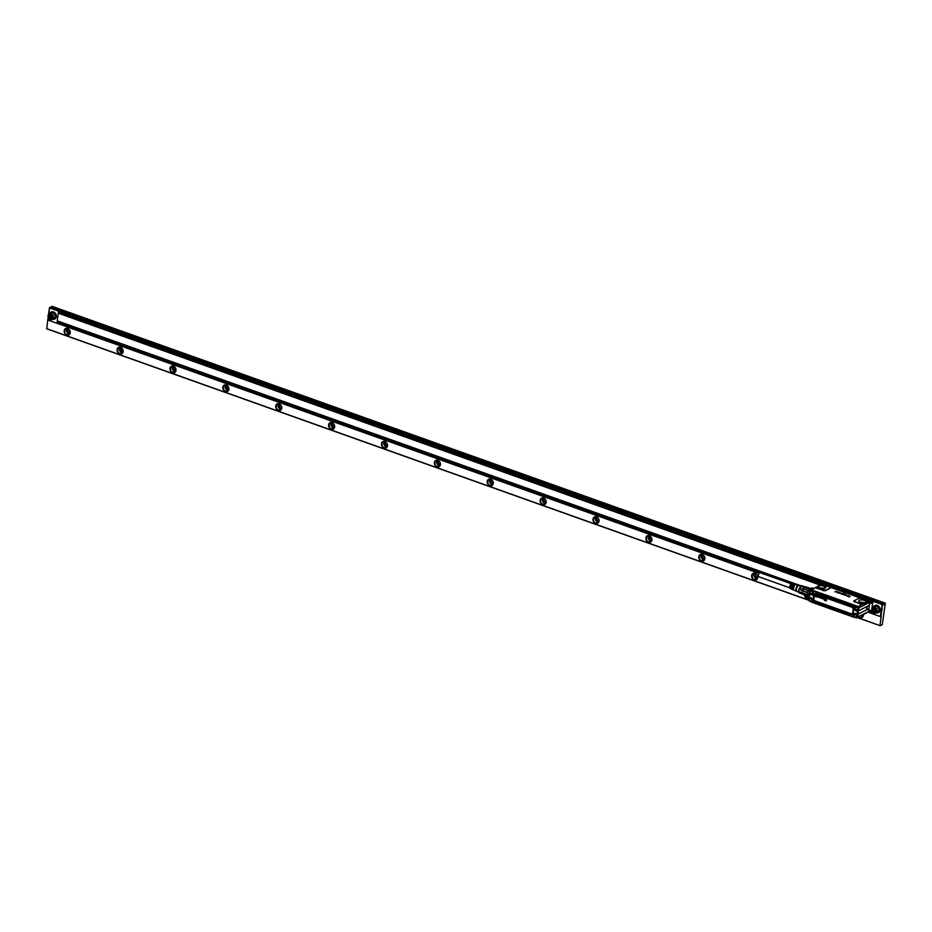 <?xml version="1.0" encoding="UTF-8"?>
<svg xmlns="http://www.w3.org/2000/svg" width="932" height="932" viewBox="0 0 932 932"><rect width="100%" height="100%" fill="white"/><g stroke="black" fill="none" stroke-linecap="round" stroke-linejoin="round"><path stroke-width="1.4" d="M759.172 576.687A2.144 0.967 -70.4 0 1 758.718 576.745A2.144 0.967 -70.4 0 1 758.392 574.858A2.144 0.967 -70.4 0 1 759.697 572.772A2.144 0.967 -70.4 0 1 760.151 572.714L791.198 583.77M792.375 584.294A2.144 0.967 109.6 0 0 791.641 584.865A2.144 0.967 109.6 0 0 790.953 586.286L790.627 586.449A2.726 1.235 -70.4 0 1 791.548 584.469A2.726 1.235 -70.4 0 1 792.841 583.735L792.025 583.502A2.679 1.212 109.6 0 0 790.767 584.224A2.679 1.212 109.6 0 0 789.742 586.776A2.679 1.212 109.6 0 0 790.231 588.535L791 588.873A2.726 1.235 -70.4 0 1 790.476 587.603L790.988 587.801A2.761 1.247 109.6 0 0 791.524 589.094L792.293 589.432A2.819 1.27 -70.4 0 1 791.746 588.092L792.258 588.29A2.854 1.293 109.6 0 0 792.806 589.653L793.586 589.979A2.913 1.316 -70.4 0 1 793.016 588.593L793.528 588.791A2.947 1.328 109.6 0 0 794.099 590.212L796.324 591.168M794.786 585.331A2.144 0.967 109.6 0 0 794.285 585.809A2.144 0.967 109.6 0 0 793.598 587.23L793.773 587.288M793.586 584.795A2.144 0.967 109.6 0 0 792.957 585.343A2.144 0.967 109.6 0 0 792.27 586.752L792.491 586.834M793.598 587.23L793.167 587.44A2.913 1.316 -70.4 0 1 794.169 585.284A2.913 1.316 -70.4 0 1 795.544 584.504A2.913 1.316 -70.4 0 1 795.788 584.644M793.167 587.44L793.68 587.638A2.947 1.328 109.6 0 1 794.693 585.447A2.947 1.328 109.6 0 1 796.079 584.655L798.409 585.319M790.627 586.449L791.14 586.647A2.761 1.247 109.6 0 1 792.072 584.632A2.761 1.247 109.6 0 1 793.377 583.886L794.192 584.119A2.819 1.27 -70.4 0 1 794.437 584.259M792.27 586.752L791.897 586.939A2.819 1.27 -70.4 0 1 792.864 584.877A2.819 1.27 -70.4 0 1 794.192 584.119M791.897 586.939L792.41 587.137A2.854 1.293 109.6 0 1 793.388 585.04A2.854 1.293 109.6 0 1 794.728 584.271L795.544 584.504M798.514 585.343A3.111 1.41 109.6 0 0 798.305 585.319A3.111 1.41 109.6 0 0 797.046 586.193A3.111 1.41 109.6 0 0 796.243 591.098A3.111 1.41 109.6 0 0 796.417 591.214M799.761 587.463A3.716 1.678 109.6 0 0 799.516 587.894L799.574 587.812A3.961 1.794 109.6 0 0 798.957 589.374L802.534 590.643A3.961 1.794 109.6 0 0 802.487 590.83L807.776 592.705A3.961 1.794 -70.4 0 1 808.522 590.806L803.244 588.919A3.961 1.794 109.6 0 0 803.151 589.082L799.574 587.812L800.821 586.146L799.574 585.704A3.332 1.503 109.6 0 0 798.887 585.296A3.332 1.503 109.6 0 0 797.547 586.228A3.332 1.503 109.6 0 0 796.685 591.482A3.332 1.503 109.6 0 0 797.501 591.599M805.155 586.915L801.718 585.692A3.961 1.794 109.6 0 0 800.821 586.146L799.085 585.541A3.111 1.41 109.6 0 0 797.571 586.379A3.111 1.41 109.6 0 0 796.382 589.397A3.111 1.41 109.6 0 0 796.988 591.412L798.712 592.03M799.516 587.894A3.716 1.678 109.6 0 0 798.817 589.874A3.716 1.678 109.6 0 0 798.759 590.166M803.151 589.082A3.961 1.794 109.6 0 0 802.534 590.643M798.817 589.874L798.666 591.587A3.961 1.794 109.6 0 0 798.736 592.135A3.961 1.794 109.6 0 0 798.934 592.694L802.475 593.952M800.821 586.146L804.409 587.416A3.961 1.794 109.6 0 0 804.304 587.51L809.419 588.954A4.276 1.934 109.6 0 1 810.211 588.5M802.568 594.185L798.934 592.694M798.666 591.587L802.242 592.857A3.961 1.794 109.6 0 0 802.382 593.661A3.961 1.794 109.6 0 0 802.44 593.812M802.242 592.857A3.961 1.794 109.6 0 1 802.231 592.705L807.089 594.791A4.276 1.934 109.6 0 0 807.392 596.026L807.462 596.049M802.336 593.102A4.276 1.934 109.6 0 0 802.487 593.987A4.276 1.934 109.6 0 0 802.638 594.325L807.846 595.944M803.326 589.024A4.276 1.934 109.6 0 0 802.638 590.76L807.403 592.449A4.276 1.934 109.6 0 1 808.091 590.725M807.438 594.558L802.231 592.705A3.961 1.794 -70.4 0 1 802.487 590.83L802.638 590.76M804.677 587.218L804.968 587.032A4.276 1.934 109.6 0 1 805.644 586.764L810.304 588.418M803.372 594.523L807.496 596.282M809.43 589.339L804.304 587.51A3.961 1.794 -70.4 0 0 803.792 588.069A3.961 1.794 -70.4 0 0 803.244 588.919L808.522 590.806M822.618 597.901L822.432 598.146A0.792 0.641 -116.9 0 0 822.432 598.216L822.502 598.123A0.781 0.629 -116.9 0 0 822.502 598.193L822.688 598.554M814.743 595.338L814.719 595.373A0.897 0.722 -116.9 0 0 814.731 595.664L815.081 596.154A0.757 0.606 -116.9 0 0 815.244 596.212L815.756 595.932A0.746 0.594 -116.9 0 0 815.803 595.595L815.477 595.035A0.734 0.594 -116.9 0 0 815.197 594.919L814.848 595.047A0.722 0.583 -116.9 0 0 814.813 595.094L815.558 595.536M814.999 594.931L815.255 594.884A0.781 0.629 63.1 0 1 815.547 594.989L815.873 595.571A0.781 0.629 63.1 0 1 815.826 595.909L815.593 596.165M816.059 596.934L816.071 595.222M816.537 595.385L816.467 595.466A1.258 1.014 -116.9 0 1 816.455 595.664L816.642 596.701A1.48 1.2 -116.9 0 0 816.98 596.818L817.306 596.748M817.376 596.27L817.131 595.606A0.804 0.652 -116.9 0 0 817.003 595.571A0.816 0.652 63.1 0 1 817.201 595.56L817.178 596.329A1.503 1.212 -116.9 0 1 817.049 596.305A2.819 2.272 -116.9 0 1 816.91 596.282A1.13 0.909 -116.9 0 0 816.793 596.259L817.294 596.538M817.795 596.713L818.249 596.783A0.746 0.594 -116.9 0 0 818.273 596.713L817.562 596.177A0.839 0.676 -116.9 0 0 817.562 596.177L817.69 595.991M818.389 597.167L818.028 597.214A0.85 0.676 -116.9 0 1 817.772 597.086L817.748 596.643M818.436 597.097L818.517 596.981A0.781 0.629 -116.9 0 0 818.587 596.666L818.191 595.979A0.792 0.641 -116.9 0 0 817.97 595.909L818.028 595.874A0.757 0.606 63.1 0 1 818.249 595.944L818.657 596.55A0.722 0.583 63.1 0 1 818.576 596.958L818.576 596.958M819.764 596.841L819.426 596.433A1.048 0.85 -116.9 0 0 819.053 596.305L819.123 596.27A1.095 0.885 63.1 0 1 819.484 596.398L819.03 596.748A1.235 1.002 -116.9 0 0 819.146 596.841A2.458 1.98 -116.9 0 0 819.228 596.899A3.577 2.889 -116.9 0 0 819.298 596.946L819.368 596.899A1.27 1.025 63.1 0 1 819.391 596.923A1.759 1.421 63.1 0 1 819.496 596.993L819.426 597.028A1.713 1.375 -116.9 0 0 819.298 596.946M818.82 596.352L818.879 596.946A1.456 1.165 -116.9 0 0 818.995 597.039A6.699 5.394 -116.9 0 0 819.053 597.074A5.499 4.427 -116.9 0 0 819.112 597.109A1.34 1.083 -116.9 0 1 819.216 597.179L819.275 597.389M820.533 598.006L820.288 598.006A0.757 0.606 -116.9 0 1 820.125 597.948L819.776 597.459A0.757 0.617 -116.9 0 1 819.764 597.191A0.979 0.781 -116.9 0 0 819.764 597.191L820.544 597.377L819.857 596.888A0.722 0.583 -116.9 0 1 819.88 596.853L820.3 596.678A0.781 0.629 63.1 0 1 820.579 596.783L820.906 597.365A0.781 0.629 63.1 0 1 820.871 597.703L820.801 597.727A0.746 0.594 -116.9 0 0 820.847 597.389L820.521 596.829A0.734 0.594 -116.9 0 0 820.23 596.725L820.16 596.678M821.663 598.297L822.047 597.319L821.966 598.461M821.523 598.367L821.267 598.367A0.874 0.711 -116.9 0 1 821.208 598.344L820.929 597.948A0.92 0.734 -116.9 0 1 820.941 597.738L821.092 597.039L821.243 597.785A0.897 0.722 -116.9 0 0 821.243 597.831L821.651 597.995A0.781 0.629 -116.9 0 0 821.674 597.89L821.989 597.365M823.69 598.064L823.923 597.995A0.816 0.652 63.1 0 1 824.133 598.029L824.377 598.717L824.074 598.076A0.804 0.652 -116.9 0 0 823.865 598.029L823.69 598.018M824.284 599.183L823.911 599.288A1.095 0.885 -116.9 0 1 823.573 599.171L823.387 598.134A1.445 1.165 -116.9 0 0 823.399 597.971L823.632 597.948M824.342 598.74L824.109 598.798A1.503 1.212 -116.9 0 1 823.981 598.775A2.819 2.272 -116.9 0 1 823.841 598.752A1.13 0.909 -116.9 0 0 823.725 598.728L824.226 599.008M824.762 599.346L824.948 598.356M825.74 599.66L825.531 598.624L825.705 599.649M825.274 599.066L825.531 600.243L825.274 599.066L824.284 600.208L826.241 600.965L826.521 599.043L825.519 600.231M822.653 597.389L823.003 597.284A0.862 0.699 -116.9 0 0 822.641 597.156L822.257 597.365A1.072 0.862 -116.9 0 0 822.234 597.447L822.141 598.647L823.166 598.659A0.792 0.641 -116.9 0 0 823.224 598.216L822.572 597.587A1.27 1.025 63.1 0 1 822.572 597.587L822.49 597.692M822.502 597.132L822.7 597.109A0.944 0.769 63.1 0 1 823.072 597.249L823.306 597.703M820.556 597.319L819.892 597.086M821.278 597.109L821.313 597.762A0.885 0.711 -116.9 0 0 821.302 597.808L821.593 598.111M825.764 599.626L825.822 598.659M826.334 600.884L826.136 598.857M823.107 598.798L823.224 598.635A0.804 0.641 63.1 0 0 823.294 598.181L822.968 597.692A0.722 0.583 63.1 0 0 822.898 597.657L822.77 597.633M857.428 608.27A1.316 1.06 -116.9 0 0 855.331 608.736A1.316 1.06 -116.9 0 0 857.428 608.27M812.273 592.181A1.316 1.06 -116.9 0 0 810.164 592.647A1.316 1.06 -116.9 0 0 812.273 592.181M811.294 599.556A1.316 1.06 -116.9 0 0 809.197 600.022A1.316 1.06 -116.9 0 0 811.294 599.556M856.461 615.644A1.316 1.06 -116.9 0 0 854.353 616.11A1.316 1.06 -116.9 0 0 856.461 615.644M854.947 608.794A1.887 1.526 63.1 0 1 857.941 608.13A1.887 1.526 63.1 0 1 854.947 608.794M812.786 592.041A1.887 1.526 63.1 0 1 809.78 592.705A1.887 1.526 63.1 0 1 812.786 592.041M811.819 599.416A1.887 1.526 63.1 0 1 808.813 600.091A1.887 1.526 63.1 0 1 811.819 599.416M853.968 616.168A1.887 1.526 63.1 0 1 856.974 615.504A1.887 1.526 63.1 0 1 853.968 616.168M857.358 610.111L858.046 609.4A1.887 1.526 -116.9 0 0 855.658 606.744M812.203 594.022L812.925 591.983A1.887 1.526 -116.9 0 0 810.502 590.667M811.236 601.396A1.887 1.526 -116.9 0 0 809.535 598.041M856.392 617.485A1.887 1.526 -116.9 0 0 854.691 614.13M857.114 614.887L857.079 616.774M857.591 615.143L857.964 610.681L857.219 610.309A2.027 1.631 63.1 0 1 855.995 610.099M857.906 610.809L858.244 610.134L857.184 610.53A2.213 1.782 -116.9 0 1 855.355 609.912A2.225 1.794 -116.9 0 0 857.16 610.553L857.382 614.736M856.426 606.581L855.261 606.045L855.005 606.848L855.261 606.045M812.506 594.232A2.213 1.782 -116.9 0 1 810.199 593.824A2.213 1.782 63.1 0 1 810.164 593.777L809.826 594.08A2.54 2.039 -116.9 0 0 813.147 591.937L813.065 591.005L855.098 606.045L854.982 606.86A2.225 1.794 -116.9 0 0 855.331 609.924A2.213 1.782 63.1 0 1 855.005 606.848L854.621 606.709A2.54 2.039 -116.9 0 0 857.114 610.926M813.088 591.074L854.621 606.709M812.855 591.261L810.991 590.096L809.943 591.133M809.757 592.601L809.372 593.358L810.339 593.637M810.083 593.323L809.314 593.486L810.141 593.801A2.225 1.794 -116.9 0 0 813.065 591.96L812.855 591.331M808.825 597.517L809.302 593.556M809.092 597.785L809.803 597.773A2.027 1.631 63.1 0 1 811.364 598.239M811.469 601.769L810.386 601.559M809.384 597.435A2.54 2.039 -116.9 0 1 811.877 601.641L853.584 617.159L854.003 616.18M811.795 601.35L811.819 601.338A2.225 1.794 -116.9 0 0 809.628 597.645C811.76 597.971 812.483 599.206 811.795 601.35L811.621 602.188L853.561 617.135M853.794 617.159L854.388 617.217L853.77 616.262L853.584 617.159L811.434 601.804M858.244 610.134L858.512 608.107L857.172 606.848M810.852 590.352L809.978 590.911L811.271 590.492M811.224 590.049L809.908 590.783M809.698 592.333L808.766 597.47L809.628 597.657M808.848 597.505L808.976 598.507M808.708 599.858L809.524 601.233L808.731 599.707M856.38 617.799L857.463 617.101L856.38 617.799L857.463 617.101L858.64 608.037L857.463 617.101L856.357 617.811M810.013 590.725L811.108 590.026L857.824 606.662L858.162 608.479M846.221 595L845.51 594.954M811.131 590.014L857.848 606.65L858.698 607.99L857.51 617.066L858.197 612.464L858.139 614.072L868.939 608.608L869.207 606.93L868.496 611.543A1.13 0.909 63.1 0 1 868.065 612.196L880.297 616.553L882.231 604.286L49.571 307.956L881.893 604.46M866.574 608.841L867.133 607.396L866.574 608.841M866.469 613.011A1.887 0.722 7.5 0 1 866.399 613.058A1.887 0.722 7.5 0 1 866.317 613.105L862.007 615.295M845.429 594.954L846.105 595.362L845.406 594.698M866.049 601.909L866.038 601.944A3.693 1.41 7.5 0 1 862.182 602.759A3.693 1.41 -172.5 0 1 858.745 600.989A3.693 1.41 -172.5 0 1 862.636 599.975A3.693 1.41 7.5 0 1 866.038 601.944A3.681 1.41 7.5 0 0 866.049 601.909A3.681 1.41 7.5 0 0 862.624 600.01A3.681 1.41 7.5 0 0 858.745 600.942A3.681 1.41 7.5 0 0 858.745 600.965L858.745 600.989M868.123 601.198A1.887 0.722 -172.5 0 1 867.843 601.583L868.81 601.024L867.785 600.686A2.307 0.885 -172.5 0 1 868.461 601.198L863.731 604.134L862.671 603.959A1.887 0.722 -172.5 0 0 863.521 603.773L862.391 604.274A2.307 0.885 -172.5 0 1 860.69 603.959L855.122 601.641L854.528 600.569L858.85 598.379L861.25 598.356L867.669 600.697M867.843 601.583L863.521 603.773M861.121 598.344L867.529 600.627A1.887 0.722 -172.5 0 1 867.948 600.895A1.887 0.722 -172.5 0 1 868.076 601.047M856.461 596.748L869.09 601.047L869.742 602.305A1.072 0.874 -116.9 0 0 869.102 601.07L869.102 601.07M869.37 605.311L869.707 602.34L858.908 607.804L858.57 610.775L869.37 605.311L869.207 606.93L869.731 602.293L869.358 605.602M858.57 610.775L858.791 607.839A1.095 0.874 -116.9 0 0 857.999 606.534L862.391 604.274L860.935 603.703M820.207 585.098L58.273 313.187L820.777 584.818A1.887 0.722 -172.5 0 1 821.628 584.632L821.966 584.62A1.887 0.722 -172.5 0 1 823.364 584.877L822.339 584.376A1.072 0.874 -116.9 0 0 822.222 584.364M822.001 588.442A3.693 1.41 -172.5 0 1 818.564 586.671A3.693 1.41 -172.5 0 1 822.443 585.657L825.857 587.626L824.191 588.465A3.693 1.41 -172.5 0 1 822.001 588.442M824.703 585.354L829.713 587.125A2.307 0.885 -172.5 0 1 830.097 588.29L825.449 590.201L817.049 588.069L816.455 587.009L820.777 584.818M834.909 591.82L837.262 591.68L834.944 591.855M837.262 591.68L834.956 591.797M837.623 592.705L838.136 592.146L837.414 591.75L838.614 592.146L837.286 592.682M838.649 592.239L837.623 592.764M840.478 592.834L838.416 593.09L838.765 592.251L840.466 592.892L838.416 593.09M841.083 593.509L840.186 593.078M840.082 593.335L841.654 593.346M841.712 594.092L842.831 593.637L842.423 594.348L841.27 593.964M842.714 594.173L841.328 593.894M843.169 594.709L843.786 594.022L843.623 594.639M844.299 594.849L845.231 594.534L844.276 594.942M845.441 594.628L846.547 595.187L845.126 595.187M846.093 595.42L844.998 594.977M846.501 594.966L845.441 595.105M847.864 596.165L846.303 595.49L848.807 595.793L847.84 596.282M848.842 595.816L848.004 596.305M847.433 595.886L848.015 595.525M847.153 595.222L846.501 595.606M847.666 596.2L846.303 595.49M848.551 596.771L849.623 596.806L848.551 596.771M848.644 596.725L849.378 596.748L849.215 595.991L850.159 596.55L848.959 596.119A6.291 2.412 7.5 0 0 848.959 596.119L849.087 596.422M849.367 596.806L848.761 596.049M843.343 593.043L845.312 592.81L845.044 593.684L843.343 593.043L845.044 593.626M845.312 592.88L845.044 593.684M829.177 586.95L837.332 589.828M854.504 600.581L858.826 598.391M869.742 602.305L869.707 602.34A1.13 0.909 63.1 0 0 869.055 601.058L868.904 601.105M821.36 584.655A1.13 0.909 63.1 0 1 822.292 584.387L829.364 586.985M821.605 584.632L821.873 584.62A2.307 0.885 -172.5 0 1 823.562 584.912L824.902 585.389M829.457 587.067L829.771 588.022L829.457 587.067M835.829 591.377L836.68 591.68M835.41 591.564L836.19 591.925M838.066 592.181L837.286 591.878M844.159 594.162L843.518 594.581M845.231 594.534L844.31 594.954M848.959 596.119L849.681 596.224M817.049 588.069L816.805 588.325A2.307 0.885 -172.5 0 1 815.803 587.673L816.222 587.533M838.241 589.84L825.076 585.447M856.17 596.084L838.381 589.793M858.477 598.402A2.307 0.885 -172.5 0 1 861.25 598.356L837.297 589.805M810.91 589.956A1.048 0.85 63.1 0 1 811.364 589.979L857.964 606.581A1.048 0.85 63.1 0 1 858.722 607.85L858.197 612.464M858.722 607.85L858.908 607.804A1.13 0.909 -116.9 0 0 858.092 606.452L811.492 589.851L816.374 587.043M812.203 589.187L813.543 588.511M48.149 315.96A2.773 2.225 63.1 0 1 52.798 317.626A2.773 2.225 63.1 0 1 48.149 315.96M51.691 318.092L50.258 318.453L49.047 317.148L49.256 315.494L50.689 315.132L51.901 316.426L51.691 318.092M51.05 313.804A3.146 2.54 63.1 0 1 53.322 317.637A3.146 2.54 63.1 0 1 52.099 319.501A3.146 2.54 63.1 0 1 50.293 319.571A3.146 2.54 63.1 0 1 48.033 315.75A3.146 2.54 63.1 0 1 49.256 313.886A3.146 2.54 63.1 0 1 51.05 313.804M52.099 319.501L53.893 318.593A3.146 2.54 -116.9 0 0 55.116 316.729A3.146 2.54 -116.9 0 0 52.844 312.896A3.146 2.54 -116.9 0 0 51.05 312.977L49.256 313.886M49.349 313.839L50.689 312.278L52.938 312.185L55.769 316.962L54.242 319.292L52.192 319.443M54.499 319.14A3.938 3.169 -116.9 0 0 54.778 319.024A3.938 3.169 -116.9 0 0 56.304 316.694A3.938 3.169 -116.9 0 0 53.474 311.905A3.938 3.169 -116.9 0 0 51.225 311.999A3.938 3.169 -116.9 0 0 50.969 312.15M49.571 307.956L48.732 314.259M48.301 317.591L47.975 320.06L759.056 573.366M868.764 609.936L871.571 610.938L871.385 612.778L871.56 611.345L868.706 610.332M58.483 311.731L872.83 601.827L872.643 603.272L872.818 601.839L58.46 311.742L58.273 313.187M878.375 612.627A3.938 3.169 -116.9 0 0 878.643 612.51A3.938 3.169 -116.9 0 0 880.169 610.18A3.938 3.169 -116.9 0 0 877.338 605.404A3.938 3.169 -116.9 0 0 875.09 605.497A3.938 3.169 -116.9 0 0 874.833 605.649M882.231 604.286L880.297 616.553M58.168 313.641L57.027 322.693L759.463 572.924M868.985 608.351L868.519 611.485A1.072 0.874 -116.9 0 1 868.449 611.753L871.373 612.79M57.213 321.249L798.479 585.319M57.213 320.841L801.205 585.879M869.684 602.736L872.515 603.738L871.56 611.345M869.742 602.258L872.62 603.284M48.126 317.078L48.254 317.928M48.522 314.061L49.058 311.836M48.825 311.754L49.361 309.529M49.128 309.447L49.757 307.863M881.078 613.058L882.056 610.483L881.486 609.924M881.684 608.445L882.825 604.449L49.431 307.56L883.618 604.752L884.748 603.47L51.959 306.29L885.353 603.167L882.278 624.615L880.111 625.71L857.545 617.52M48.149 318.756L48.021 317.847M880.775 615.365L881.602 613.244M47.916 318.674L46.728 328.833L808.696 600.266M857.358 617.613L880.111 625.71M46.6 328.635L808.673 600.103M702.938 554.936A2.202 1.771 -116.9 0 0 704.778 558.583M650.058 536.098A2.202 1.771 -116.9 0 0 651.899 539.745M597.179 517.26A2.202 1.771 -116.9 0 0 599.02 520.906M544.288 498.422A2.202 1.771 -116.9 0 0 546.14 502.068M491.409 479.584A2.202 1.771 -116.9 0 0 493.261 483.23M438.529 460.746A2.202 1.771 -116.9 0 0 440.382 464.392M385.65 441.908A2.202 1.771 -116.9 0 0 387.502 445.554M332.771 423.07A2.202 1.771 -116.9 0 0 334.623 426.716M279.891 404.232A2.202 1.771 -116.9 0 0 281.744 407.878M227.012 385.394A2.202 1.771 -116.9 0 0 228.864 389.04M174.133 366.556A2.202 1.771 -116.9 0 0 175.985 370.202M121.253 347.718A2.202 1.771 -116.9 0 0 123.106 351.364M68.374 328.88A2.202 1.771 -116.9 0 0 70.226 332.526M885.353 603.167L884.748 603.47M882.825 604.449L883.466 604.134M702.798 554.855A2.202 1.771 -116.9 0 0 704.767 558.734M702.67 554.773A2.33 1.876 -116.9 0 0 702.367 555.076A2.33 1.876 63.1 0 0 704.743 558.885M704.312 560.039A3.46 2.784 63.1 0 1 701.458 557.977A3.46 2.784 63.1 0 1 701.481 554.447M649.919 536.017A2.202 1.771 -116.9 0 0 651.887 539.896M649.79 535.935A2.33 1.876 -116.9 0 0 649.488 536.238A2.33 1.876 63.1 0 0 651.864 540.047M651.433 541.201A3.46 2.784 63.1 0 1 648.579 539.139A3.46 2.784 63.1 0 1 648.602 535.609M597.039 517.178A2.202 1.771 -116.9 0 0 599.008 521.058M596.911 517.097A2.33 1.876 -116.9 0 0 596.596 517.4A2.33 1.876 63.1 0 0 598.985 521.209M598.554 522.363A3.46 2.784 63.1 0 1 595.699 520.301A3.46 2.784 63.1 0 1 595.723 516.771M544.16 498.34A2.202 1.771 -116.9 0 0 546.129 502.22M544.032 498.259A2.33 1.876 -116.9 0 0 543.717 498.562A2.33 1.876 63.1 0 0 546.105 502.371M545.674 503.525A3.46 2.784 63.1 0 1 542.82 501.463A3.46 2.784 63.1 0 1 542.843 497.933M491.281 479.502A2.202 1.771 -116.9 0 0 493.249 483.382M491.152 479.421A2.33 1.876 -116.9 0 0 490.838 479.724A2.33 1.876 63.1 0 0 493.226 483.533M492.795 484.687A3.46 2.784 63.1 0 1 489.941 482.625A3.46 2.784 63.1 0 1 489.964 479.095M438.401 460.664A2.202 1.771 -116.9 0 0 440.37 464.555M438.261 460.583A2.33 1.876 -116.9 0 0 437.958 460.886A2.33 1.876 63.1 0 0 440.347 464.695M439.916 465.86A3.46 2.784 63.1 0 1 437.061 463.787A3.46 2.784 63.1 0 1 437.085 460.257M385.522 441.826A2.202 1.771 -116.9 0 0 387.491 445.717M385.382 441.756A2.33 1.876 -116.9 0 0 385.079 442.048A2.33 1.876 63.1 0 0 387.467 445.857M387.036 447.022A3.46 2.784 63.1 0 1 384.182 444.948A3.46 2.784 63.1 0 1 384.205 441.418M332.642 422.988A2.202 1.771 -116.9 0 0 334.611 426.879M332.503 422.918A2.33 1.876 -116.9 0 0 332.2 423.21A2.33 1.876 63.1 0 0 334.588 427.031M334.157 428.184A3.46 2.784 63.1 0 1 331.303 426.11A3.46 2.784 63.1 0 1 331.326 422.58M279.763 404.15A2.202 1.771 -116.9 0 0 281.732 408.041M279.623 404.08A2.33 1.876 -116.9 0 0 279.32 404.383A2.33 1.876 63.1 0 0 281.709 408.193M281.278 409.346A3.46 2.784 63.1 0 1 278.412 407.272A3.46 2.784 63.1 0 1 278.435 403.742M226.884 385.312A2.202 1.771 -116.9 0 0 228.853 389.203M226.744 385.242A2.33 1.876 -116.9 0 0 226.441 385.545A2.33 1.876 63.1 0 0 228.829 389.355M228.398 390.508A3.46 2.784 63.1 0 1 225.532 388.434A3.46 2.784 63.1 0 1 225.556 384.904M174.004 366.474A2.202 1.771 -116.9 0 0 175.973 370.365M173.865 366.404A2.33 1.876 -116.9 0 0 173.562 366.707A2.33 1.876 63.1 0 0 175.95 370.517M175.519 371.67A3.46 2.784 63.1 0 1 172.653 369.596A3.46 2.784 63.1 0 1 172.676 366.066M121.125 347.636A2.202 1.771 -116.9 0 0 123.094 351.527M120.985 347.566A2.33 1.876 -116.9 0 0 120.682 347.869A2.33 1.876 63.1 0 0 123.071 351.679M122.64 352.832A3.46 2.784 63.1 0 1 119.774 350.758A3.46 2.784 63.1 0 1 119.797 347.228M68.246 328.798A2.202 1.771 -116.9 0 0 70.215 332.689M68.106 328.728A2.33 1.876 -116.9 0 0 67.803 329.031A2.33 1.876 63.1 0 0 70.191 332.841M69.76 333.994A3.46 2.784 63.1 0 1 66.894 331.92A3.46 2.784 63.1 0 1 66.918 328.39M755.549 573.611A2.33 1.876 -116.9 0 0 757.623 577.723M755.677 573.681A2.202 1.771 -116.9 0 0 757.646 577.572M862.077 615.26A2.33 1.876 -116.9 0 0 863.393 615.4M862.263 615.155A2.202 1.771 -116.9 0 0 863.405 615.248M874.251 608.689A1.573 1.27 -116.9 0 0 875.591 611.287M875.591 611.322L873.913 610.134L874.088 608.736M875.556 611.578L874.123 611.94L872.911 610.635L873.133 608.98L874.566 608.619L875.777 609.924L875.556 611.578M875.125 611.439L874.123 611.94M873.913 610.134L872.911 610.635M872.014 609.446A2.773 2.225 63.1 0 1 876.674 611.112A2.773 2.225 63.1 0 1 872.014 609.446M757.192 578.877A3.46 2.784 63.1 0 1 754.337 576.803A3.46 2.784 63.1 0 1 754.361 573.273M862.95 616.553A3.46 2.784 63.1 0 1 861.063 615.737M874.158 613.058A3.146 2.54 63.1 0 1 871.898 609.237A3.146 2.54 63.1 0 1 873.121 607.373A3.146 2.54 63.1 0 1 874.927 607.303A3.146 2.54 63.1 0 1 877.187 611.124A3.146 2.54 63.1 0 1 875.963 612.988A3.146 2.54 63.1 0 1 874.158 613.058M862.624 614.98L863.416 615.12M755.782 573.751L755.759 573.786A2.202 1.771 63.1 0 0 757.658 577.456M757.087 579.04C753.242 580.368 751.681 578.749 752.38 574.182A3.46 2.784 63.1 0 1 753.173 573.518A3.46 2.784 63.1 0 1 756.167 574.03A3.46 2.784 63.1 0 1 757.669 577.234A3.46 2.784 63.1 0 1 757.087 579.04L756.295 579.692M808.964 597.925L808.86 598.717L804.7 595.28M863.416 614.572L862.846 616.716A3.46 2.784 63.1 0 1 862.053 617.368A3.46 2.784 63.1 0 1 858.966 616.798M704.208 560.202C700.363 561.53 698.79 559.911 699.501 555.344A3.46 2.784 63.1 0 1 700.293 554.68A3.46 2.784 63.1 0 1 703.287 555.192A3.46 2.784 63.1 0 1 704.79 558.396A3.46 2.784 63.1 0 1 704.208 560.202L703.415 560.854M651.328 541.364C647.484 542.692 645.911 541.073 646.622 536.506A3.46 2.784 63.1 0 1 647.414 535.842A3.46 2.784 63.1 0 1 650.408 536.354A3.46 2.784 63.1 0 1 651.911 539.558A3.46 2.784 63.1 0 1 651.328 541.364L650.536 542.016M598.449 522.526C594.604 523.854 593.032 522.235 593.742 517.668A3.46 2.784 63.1 0 1 594.523 517.004A3.46 2.784 63.1 0 1 597.529 517.516A3.46 2.784 63.1 0 1 599.031 520.72A3.46 2.784 63.1 0 1 598.449 522.526L597.657 523.178M545.57 503.688C541.725 505.016 540.152 503.397 540.863 498.83A3.46 2.784 63.1 0 1 541.643 498.177A3.46 2.784 63.1 0 1 544.649 498.678A3.46 2.784 63.1 0 1 546.152 501.882A3.46 2.784 63.1 0 1 545.57 503.688L544.777 504.352M492.678 484.85C488.846 486.178 487.273 484.558 487.984 479.992A3.46 2.784 63.1 0 1 488.764 479.339A3.46 2.784 63.1 0 1 491.77 479.84A3.46 2.784 63.1 0 1 493.273 483.044A3.46 2.784 63.1 0 1 492.678 484.85L491.898 485.514M439.799 466.012C435.966 467.34 434.394 465.72 435.104 461.154A3.46 2.784 63.1 0 1 435.885 460.501A3.46 2.784 63.1 0 1 438.89 461.002A3.46 2.784 63.1 0 1 440.393 464.206A3.46 2.784 63.1 0 1 439.799 466.012L439.019 466.676M386.92 447.174C383.087 448.502 381.514 446.882 382.225 442.316A3.46 2.784 63.1 0 1 383.005 441.663A3.46 2.784 63.1 0 1 386.011 442.164A3.46 2.784 63.1 0 1 387.514 445.368A3.46 2.784 63.1 0 1 386.92 447.174L386.139 447.838M334.04 428.336C330.208 429.664 328.635 428.044 329.334 423.478A3.46 2.784 63.1 0 1 330.126 422.825A3.46 2.784 63.1 0 1 333.132 423.326A3.46 2.784 63.1 0 1 334.635 426.53A3.46 2.784 63.1 0 1 334.04 428.336L333.26 429M281.161 409.498C277.328 410.826 275.755 409.206 276.454 404.639A3.46 2.784 63.1 0 1 277.247 403.987A3.46 2.784 63.1 0 1 280.252 404.488A3.46 2.784 63.1 0 1 281.755 407.692A3.46 2.784 63.1 0 1 281.161 409.498L280.369 410.162M228.282 390.659C224.449 391.988 222.876 390.368 223.575 385.801A3.46 2.784 63.1 0 1 224.367 385.149A3.46 2.784 63.1 0 1 227.373 385.65A3.46 2.784 63.1 0 1 228.864 388.854A3.46 2.784 63.1 0 1 228.282 390.659L227.49 391.323M175.402 371.821C171.57 373.15 169.997 371.53 170.696 366.963A3.46 2.784 63.1 0 1 171.488 366.311A3.46 2.784 63.1 0 1 174.494 366.812A3.46 2.784 63.1 0 1 175.985 370.016A3.46 2.784 63.1 0 1 175.402 371.821L174.61 372.485M122.523 352.983C118.69 354.311 117.117 352.692 117.816 348.125A3.46 2.784 63.1 0 1 118.609 347.473A3.46 2.784 63.1 0 1 121.614 347.974A3.46 2.784 63.1 0 1 123.106 351.178A3.46 2.784 63.1 0 1 122.523 352.983L121.731 353.647M69.644 334.145C65.799 335.473 64.238 333.854 64.937 329.287A3.46 2.784 63.1 0 1 65.729 328.635A3.46 2.784 63.1 0 1 68.735 329.136A3.46 2.784 63.1 0 1 70.226 332.34A3.46 2.784 63.1 0 1 69.644 334.145L68.852 334.809M875.963 612.988L877.758 612.079A3.146 2.54 -116.9 0 0 878.981 610.215A3.146 2.54 -116.9 0 0 876.721 606.394A3.146 2.54 -116.9 0 0 874.915 606.464L873.121 607.373M50.911 307.56L51.365 306.593M50.643 317.299A1.573 1.27 -116.9 0 0 51.726 317.8L50.037 316.647L50.153 315.82A1.573 1.27 -116.9 0 0 50.643 317.299M50.386 315.202A1.573 1.27 -116.9 0 0 50.153 315.82L50.223 315.249M752.229 574.124A3.588 2.889 -116.9 0 0 752.835 579.005A3.588 2.889 -116.9 0 0 757.099 579.156A3.588 2.889 -116.9 0 0 757.704 577.292A3.588 2.889 -116.9 0 0 755.642 573.611A3.588 2.889 -116.9 0 0 752.229 574.124M804.514 595.222A3.588 2.889 -116.9 0 0 808.813 598.822L808.941 597.727M858.803 616.879A3.588 2.889 -116.9 0 0 862.857 616.833A3.588 2.889 -116.9 0 0 863.475 614.957A3.588 2.889 -116.9 0 0 863.451 614.561M699.349 555.286A3.588 2.889 -116.9 0 0 699.955 560.179A3.588 2.889 -116.9 0 0 704.219 560.318A3.588 2.889 -116.9 0 0 704.825 558.454A3.588 2.889 -116.9 0 0 702.763 554.773A3.588 2.889 -116.9 0 0 699.349 555.286M646.47 536.448A3.588 2.889 -116.9 0 0 647.076 541.341A3.588 2.889 -116.9 0 0 651.34 541.48A3.588 2.889 -116.9 0 0 651.946 539.616A3.588 2.889 -116.9 0 0 649.884 535.935A3.588 2.889 -116.9 0 0 646.47 536.448M593.591 517.61A3.588 2.889 -116.9 0 0 594.197 522.503A3.588 2.889 -116.9 0 0 598.461 522.642A3.588 2.889 -116.9 0 0 599.066 520.778A3.588 2.889 -116.9 0 0 597.004 517.097A3.588 2.889 -116.9 0 0 593.591 517.61M540.711 498.771A3.588 2.889 -116.9 0 0 541.317 503.664A3.588 2.889 -116.9 0 0 545.581 503.804A3.588 2.889 -116.9 0 0 546.187 501.94A3.588 2.889 -116.9 0 0 544.125 498.259A3.588 2.889 -116.9 0 0 540.711 498.771M487.832 479.933A3.588 2.889 -116.9 0 0 488.438 484.826A3.588 2.889 -116.9 0 0 492.702 484.978A3.588 2.889 -116.9 0 0 493.308 483.102A3.588 2.889 -116.9 0 0 491.246 479.421A3.588 2.889 -116.9 0 0 487.832 479.933M434.953 461.095A3.588 2.889 -116.9 0 0 435.559 465.988A3.588 2.889 -116.9 0 0 439.822 466.14A3.588 2.889 -116.9 0 0 440.428 464.264A3.588 2.889 -116.9 0 0 438.366 460.583A3.588 2.889 -116.9 0 0 434.953 461.095M382.062 442.269A3.588 2.889 -116.9 0 0 382.679 447.15A3.588 2.889 -116.9 0 0 386.943 447.302A3.588 2.889 -116.9 0 0 387.549 445.426A3.588 2.889 -116.9 0 0 385.487 441.756A3.588 2.889 -116.9 0 0 382.062 442.269M329.182 423.431A3.588 2.889 -116.9 0 0 329.8 428.312A3.588 2.889 -116.9 0 0 334.064 428.464A3.588 2.889 -116.9 0 0 334.67 426.588A3.588 2.889 -116.9 0 0 332.608 422.918A3.588 2.889 -116.9 0 0 329.182 423.431M276.303 404.593A3.588 2.889 -116.9 0 0 276.921 409.474A3.588 2.889 -116.9 0 0 281.184 409.626A3.588 2.889 -116.9 0 0 281.79 407.75A3.588 2.889 -116.9 0 0 279.728 404.08A3.588 2.889 -116.9 0 0 276.303 404.593M223.424 385.755A3.588 2.889 -116.9 0 0 224.041 390.636A3.588 2.889 -116.9 0 0 228.305 390.788A3.588 2.889 -116.9 0 0 228.911 388.912A3.588 2.889 -116.9 0 0 226.849 385.242A3.588 2.889 -116.9 0 0 223.424 385.755M170.544 366.917A3.588 2.889 -116.9 0 0 171.162 371.798A3.588 2.889 -116.9 0 0 175.426 371.95A3.588 2.889 -116.9 0 0 176.031 370.074A3.588 2.889 -116.9 0 0 173.969 366.404A3.588 2.889 -116.9 0 0 170.544 366.917M117.665 348.079A3.588 2.889 -116.9 0 0 118.282 352.96A3.588 2.889 -116.9 0 0 122.546 353.112A3.588 2.889 -116.9 0 0 123.152 351.236A3.588 2.889 -116.9 0 0 121.09 347.566A3.588 2.889 -116.9 0 0 117.665 348.079M64.786 329.241A3.588 2.889 -116.9 0 0 65.403 334.122A3.588 2.889 -116.9 0 0 69.667 334.273A3.588 2.889 -116.9 0 0 70.273 332.398A3.588 2.889 -116.9 0 0 68.211 328.728A3.588 2.889 -116.9 0 0 64.786 329.241M878.643 612.51L879.645 610.448L876.814 605.672A3.938 3.169 -116.9 0 0 874.566 605.765A3.938 3.169 -116.9 0 0 873.226 607.326M878.119 612.778L876.057 612.93M882.208 608.631L882.01 610.122M881.299 615.551L879.983 625.512M872.538 603.738L871.583 610.926M51.248 317.952L50.258 318.453M50.037 316.647L49.047 317.148M851.883 607.245L815.919 594.43A1.631 1.316 -116.9 0 0 814.358 595.443L813.904 598.892A1.631 1.316 -116.9 0 0 815.081 600.872L850.834 614.223A2.144 1.724 -116.9 0 0 852.897 612.907L853.351 609.446A2.144 1.724 -116.9 0 0 851.813 606.837L851.883 607.245A1.631 1.316 -116.9 0 1 853.048 609.225L852.873 612.86L853.048 609.225M852.594 612.673A1.631 1.316 -116.9 0 1 851.033 613.687L815.081 600.872M814.358 595.443L813.904 598.892M815.919 594.43L815.884 594.08A2.074 1.666 -116.9 0 0 813.892 595.35L813.787 595.35A2.144 1.724 -116.9 0 1 815.849 594.034L851.766 606.487A2.586 2.085 -116.9 0 1 853.63 609.633L853.328 609.4A2.074 1.666 -116.9 0 0 851.836 606.883L815.803 593.672A2.586 2.085 -116.9 0 0 813.321 595.268L813.333 598.81A2.144 1.724 -116.9 0 0 814.883 601.42L850.683 614.677A2.586 2.085 -116.9 0 0 853.176 613.081L852.873 612.86A2.074 1.666 -116.9 0 1 850.881 614.141L814.929 601.326A2.074 1.666 -116.9 0 1 813.438 598.81L813.321 595.268M851.033 613.687L850.683 614.677M856.613 614.351A2.225 1.794 -116.9 0 0 853.747 616.273A2.213 1.782 -116.9 0 1 854.702 613.769L856.671 614.281A2.54 2.039 -116.9 0 0 853.339 616.413M854.865 607.85A2.027 1.631 63.1 0 1 855.227 606.942M813.135 592.426A2.027 1.631 63.1 0 1 810.84 594.01M811.865 601.268L810.77 601.559M812.156 599.8A2.027 1.631 63.1 0 1 811.807 601.14M812.867 598.728A2.586 2.085 -116.9 0 0 814.731 601.874M853.176 613.081L853.63 609.633M815.803 593.672L851.766 606.487M812.494 594.243L813.053 591.925M853.898 615.237A2.027 1.631 63.1 0 1 856.531 614.328M857.195 615.854L857.091 614.922M858.046 609.4L857.219 610.309M858.221 608.095L857.557 606.988M813.147 591.937L812.949 591.342M812.786 591.226L812.017 590.76M809.826 594.08L808.86 597.563M854.143 616.576L854.609 617.17M856.962 617.811L856.147 617.73L857.021 617.159M862.916 602.829A3.285 1.258 7.5 0 0 862.263 602.713A3.285 1.258 7.5 0 0 861.541 602.654M857.848 606.65L855.856 606.08M808.72 599.591L809.442 601.082M810.467 601.571L811.318 601.862M822.723 588.511A3.285 1.258 7.5 0 0 822.071 588.407A3.285 1.258 7.5 0 0 821.348 588.337M864.232 602.806A3.6 1.375 7.5 0 0 862.321 602.317A3.6 1.375 7.5 0 0 860.271 602.282M824.039 588.488A3.6 1.375 7.5 0 0 822.129 588.01A3.6 1.375 7.5 0 0 820.09 587.964M868.939 608.608L868.496 611.543L857.696 617.007L858.139 614.072M825.857 587.591L825.857 587.626A3.681 1.41 7.5 0 0 825.857 587.591A3.681 1.41 7.5 0 0 822.432 585.692A3.681 1.41 7.5 0 0 818.564 586.624A3.681 1.41 7.5 0 0 818.552 586.647M858.675 607.932L857.906 606.65L810.502 590.026M866.678 612.883L862.368 615.073M868.111 602.025L863.789 604.216M857.137 617.706A1.13 0.909 -116.9 0 0 857.696 617.007L858.256 612.464M816.805 588.325L822.863 590.142M822.618 590.399A2.307 0.885 -172.5 0 0 825.775 590.48L825.449 590.201M825.775 590.48L830.097 588.29M854.155 600.581A2.307 0.885 -172.5 0 0 854.877 601.897L855.122 601.641M854.877 601.897L860.69 603.959M810.712 589.968A1.13 0.909 -116.9 0 1 811.492 589.851L857.964 606.581M811.364 589.979L811.399 589.933A1.095 0.874 -116.9 0 0 810.782 589.956M821.861 584.597L824.89 585.284M808.58 597.843L807.52 596.34C807.473 591.552 809.011 588.733 812.133 587.894L807.601 596.433L808.929 597.971M810.665 588.232A5.091 2.295 109.6 0 0 807.543 596.247M883.419 604.146L50.037 307.257M883.501 604.239L884.212 604.495M51.237 306.873L884.619 603.75M884.631 603.691L51.237 306.814M789.765 587.801L758.718 576.745M798.305 585.319L798.887 585.296M810.421 590.072L809.792 591.436M809.687 592.216L809.605 592.834M853.898 617.17L854.959 617.427M857.044 617.765L857.51 617.066M868.531 611.509L856.543 617.695M821.034 584.713L822.339 584.376M816.164 587.183L810.362 590.585M812.133 587.894L813.683 588.442"/></g></svg>

